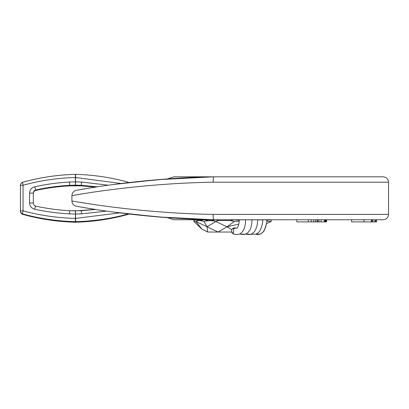 <?xml version="1.0" encoding="UTF-8"?>
<svg xmlns="http://www.w3.org/2000/svg" width="409" height="409" viewBox="0 0 409 409"><rect width="100%" height="100%" fill="white"/><g stroke="black" fill="none" stroke-linecap="round" stroke-linejoin="round"><path stroke-width="0.61" d="M121.136 183.503L75.44 177.511C57.511 177.992 40.041 180.568 23.042 185.241L23.042 210.85C22.597 212.67 22.521 213.723 22.817 214.009C21.34 213.498 20.552 212.465 20.45 210.906L23.042 210.85C40.041 215.41 57.505 217.931 75.44 218.411L75.588 222.23C93.564 221.734 111.079 219.117 128.129 214.388L128.968 214.025L167.511 217.654L173.881 219.756L223.846 219.756M227.552 176.821L173.881 176.821L227.552 176.821M231.704 232.041L218.145 232.041L226.954 226.78L215.86 221.514L218.38 220.538L215.86 219.797C211.576 220.758 207.629 220.758 204.03 219.797C200.451 220.778 197.762 220.778 195.952 219.797C194.669 220.42 193.994 220.42 193.932 219.797L193.968 219.756M193.932 221.514L201.811 229.014L207.665 232.041L207.051 226.78L215.86 221.514C211.576 220.364 207.629 220.364 204.03 221.514C200.456 220.364 197.767 220.364 195.952 221.514L193.932 221.514L193.927 219.894M234.449 219.756L230.221 220.538L218.38 220.538M194.561 220.364L194.178 220.374M201.811 229.014L195.952 221.514L207.051 226.78L204.03 221.514M238.769 224.142L226.954 226.78L234.459 221.514L230.221 220.538M271.157 219.756L271.208 221.514L266.724 221.197M271.208 219.797L266.76 220.16M239.219 220.241L234.459 219.797M239.183 221.126L234.459 221.514M207.665 232.041L218.145 232.041L207.051 226.78M256.74 234.654L260.073 234.234L262.864 232.373L264.465 230.19L266.499 223.6L271.208 221.514M231.852 229.7L226.954 226.78M240.18 234.137L245.103 234.27M245.666 219.838L239.224 219.838C239.142 223.104 238.611 225.589 237.624 227.297C237.046 228.242 236.53 228.513 236.07 228.115L233.58 228.718L233.473 234.004C240.17 235.947 242.102 232.031 243.115 230.661C244.531 228.677 245.38 225.073 245.666 219.838L245.666 219.756M239.771 233.974L239.771 233.974C246.647 235.886 248.468 231.964 249.567 230.456C250.891 228.651 251.714 225.098 252.041 219.802L252.041 219.756M106.524 211.11L81.534 213.876L75.44 214.04L75.358 221.683C57.383 221.187 39.867 218.631 22.817 214.009L22.817 214.388C21.314 213.861 20.527 212.823 20.45 211.279C20.302 212.481 21.089 213.513 22.807 214.382L22.817 214.388C39.867 219.127 57.378 221.739 75.358 222.23C57.372 221.739 39.857 219.127 22.807 214.382M86.754 208.053L95.527 209.464L81.289 210.717L69.663 210.717C58.206 210.093 46.938 208.57 35.854 206.146C34.295 205.717 33.451 204.674 33.328 203.017L33.328 193.14L29.56 193.089C29.806 189.776 31.513 187.675 34.673 186.785C46.064 184.27 57.643 182.69 69.418 182.046L75.476 181.882L75.358 174.346C57.383 174.842 39.867 177.455 22.817 182.189L22.807 182.189C21.089 183.063 20.302 184.096 20.45 185.292C20.552 183.733 21.34 182.7 22.817 182.189C22.526 182.424 22.602 183.442 23.042 185.241L20.45 185.292L20.45 211.279M128.308 182.629L128.129 182.189C111.084 177.45 93.574 174.837 75.588 174.346L75.507 181.882L81.534 182.046L108.39 185.2M128.14 182.189L128.15 182.194C111.095 177.45 93.574 174.837 75.588 174.346M75.445 210.87L69.663 210.717L69.418 213.876L75.44 214.04L75.476 210.87L75.588 221.683C93.569 221.192 111.084 218.636 128.129 214.009L128.329 213.948M95.527 209.464L75.507 210.87L75.507 218.411L119.673 212.89M75.476 177.511L75.358 174.346C57.372 174.837 39.857 177.45 22.807 182.189M33.328 193.14C33.451 191.484 34.295 190.43 35.854 189.981C46.938 187.501 58.206 185.947 69.663 185.313L75.476 185.154L75.507 181.882L75.507 185.154L81.289 185.313L97.362 186.826M69.418 213.876C57.643 213.242 46.064 211.698 34.673 209.239C31.513 208.365 29.806 206.274 29.56 202.966L29.56 193.089M34.673 209.239C35.128 207.281 35.522 206.254 35.854 206.146L35.849 206.146C34.295 205.712 33.456 204.669 33.328 203.017L29.56 202.966M86.754 188.523L95.522 187.107L81.289 185.86L69.663 185.86C58.206 186.484 46.938 188.007 35.854 190.425L34.673 186.785M35.854 190.425C34.295 190.86 33.451 191.903 33.328 193.559C33.456 191.903 34.295 190.86 35.849 190.43L35.854 190.425M326.505 219.756L326.505 221.903L326.725 219.756M325.881 219.756L325.881 221.903L326.505 221.903M325.63 219.756L325.881 221.903M325.119 219.756L325.119 221.903L325.63 221.903M324.419 219.756L324.419 221.903L325.119 221.903M324.235 219.756L324.419 221.903M318.959 219.756L318.959 221.903L324.235 221.903M321.152 219.756L321.152 221.903M317.788 219.756L317.788 221.903L318.959 221.903M316.955 219.756L316.955 221.903L317.788 221.903M315.395 219.756L315.395 221.903L316.955 221.903M313.529 219.756L313.529 221.903L315.395 221.903M311.198 219.756L311.198 221.903L313.529 221.903M308.325 219.756L308.325 221.903L311.198 221.903M296.847 219.756L296.847 221.903L308.325 221.903M388.55 214.388L213.166 214.388C213.166 217.644 213.34 219.428 213.692 219.756L383.182 219.756C386.418 219.413 388.207 217.624 388.55 214.388L388.55 182.189C388.207 178.953 386.418 177.163 383.182 176.821L213.692 176.821L158.298 179.628L113.16 184.541M388.55 182.189L213.166 182.189C213.166 178.932 213.34 177.143 213.692 176.821C137.767 178.043 74.816 190.717 76.34 190.323L87.485 188.401M128.968 182.552L167.511 178.917L173.881 176.821M87.782 188.35L80.66 189.561M213.166 182.189C135.077 183.406 70.348 195.993 71.918 195.604C72.117 192.777 73.594 191.018 76.34 190.323M213.166 214.388C135.077 213.171 70.353 200.579 71.918 200.972L71.918 195.604L83.957 193.605M79.52 202.251L86.677 203.401M113.16 212.036L158.298 216.944L213.692 219.756C137.767 218.534 74.816 205.86 76.34 206.254L87.485 208.171M87.782 208.222L80.66 207.015M151.396 216.346L167.511 217.66M71.918 200.972C72.117 203.794 73.594 205.558 76.34 206.254M376.316 219.756L376.546 221.903M375.769 219.756L375.769 221.903L376.316 221.903M374.92 219.756L374.92 221.903L375.769 221.903M372.921 219.756L372.921 221.903L374.92 221.903M372.042 219.756L372.042 221.903L372.921 221.903M351.628 219.756L351.628 221.903L372.042 221.903M364.046 219.756L364.046 221.903M371.392 219.756L371.392 221.903M262.624 219.843L266.745 219.843M257.655 219.863L262.598 219.863M233.58 228.713L232.956 228.396C233.406 227.859 234.444 227.767 236.075 228.115M245.666 219.802L252.041 219.802M252.041 219.797L257.655 219.756M75.394 222.23L75.588 221.683M128.968 214.025L128.129 214.388L128.211 213.933M75.358 221.683L75.476 218.411M75.445 185.154L75.358 174.346M75.476 182.537L75.476 185.701L69.663 185.86L69.418 182.046M95.527 187.107L81.289 185.86L81.534 182.046M81.289 210.717L81.534 213.876M231.847 232.532L231.627 232.041M231.847 232.527L232.711 233.534M250.717 234.285L245.553 234.101M266.76 219.756L266.76 219.843C267.067 221.77 266.382 225.022 264.705 229.587L262.818 232.281L260.114 234.127L250.84 234.219M262.624 219.756L262.624 219.863C262.956 221.775 262.241 225.093 260.477 229.807L258.703 232.307L256.008 234.153L250.671 234.275M232.961 228.396C230.978 229.976 231.151 231.847 233.473 234.004M257.655 219.797C257.619 221.341 257.731 225.451 255.206 230.4C254.101 231.898 252.343 235.87 245.364 233.968M75.558 222.23L75.588 222.23C93.574 221.739 111.09 219.127 128.14 214.382M69.663 210.717C58.201 210.093 46.933 208.57 35.849 206.146M69.663 185.86C58.201 186.484 46.933 188.007 35.849 190.43M81.289 185.86L75.476 185.701"/></g></svg>
